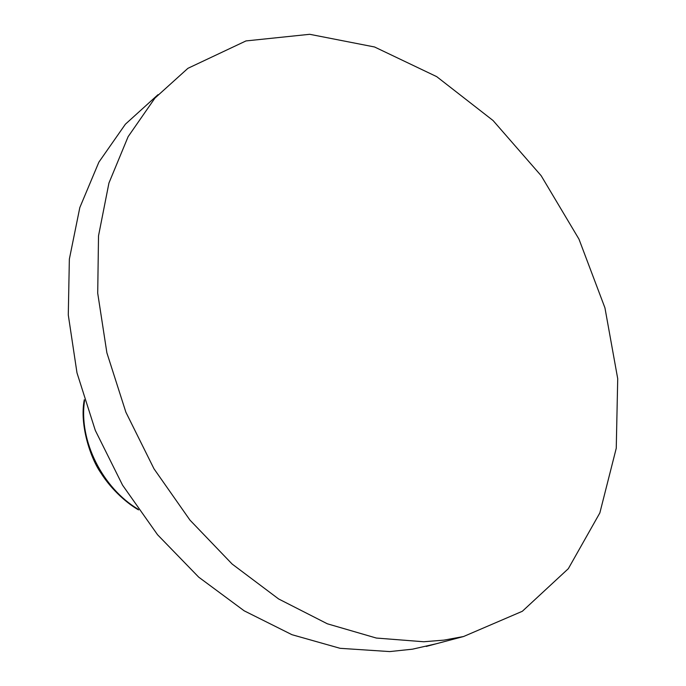 <?xml version="1.0" encoding="UTF-8"?>
<svg xmlns="http://www.w3.org/2000/svg" width="686" height="686" viewBox="0 0 686 686"><rect width="100%" height="100%" fill="white"/><g stroke="black" fill="none" stroke-linecap="round" stroke-linejoin="round"><path stroke-width="1.03" d="M423.751 641.753L444.031 640.115L463.556 636.522L522.338 611.277L568.334 568.677L599.847 512.922L616.251 448.267L617.717 378.689L604.941 307.86L578.975 239.14L541.143 175.685L493.054 120.522L436.708 76.643L374.556 46.982L309.703 34.3L245.982 40.928L187.921 68.317L154.925 98.107L128.128 136.66L108.937 183.042L98.518 235.855L97.712 293.205L106.887 352.836L125.89 412.226L153.99 468.795L189.962 520.108L232.142 564.046L278.627 598.964L327.351 623.797L376.34 638.049L423.751 641.753M158.003 94.677L125.401 124.192L98.887 162.136L79.816 207.575L69.355 259.128L68.283 314.951L76.986 372.85L95.303 430.414L122.562 485.156L157.557 534.746L198.717 577.158L244.173 610.814L291.953 634.696L340.093 648.313L389.725 651.58L412.466 649.179L435.661 643.914M84.567 400.564C78.418 440.987 102.9 488.269 138.126 509.226M463.556 636.522L426.186 646.435M84.301 399.698C79.319 425.063 90.724 458.565 100.808 472.817C112.024 490.704 128.479 504.313 138.589 509.895"/></g></svg>
